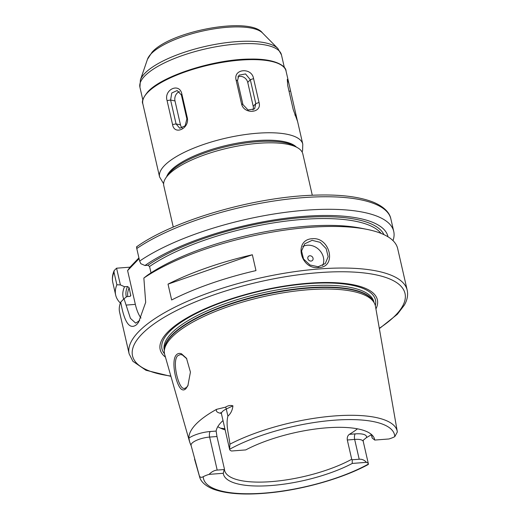 <?xml version="1.0" encoding="UTF-8"?>
<svg xmlns="http://www.w3.org/2000/svg" width="520" height="520" viewBox="0 0 520 520"><rect width="100%" height="100%" fill="white"/><g stroke="black" fill="none" stroke-linecap="round" stroke-linejoin="round"><path stroke-width="0.78" d="M186.797 358.768L182.299 354.894L180.213 354.549L177.665 355.791C172.127 360.932 177.808 385.476 182.858 388.174L184.392 388.563L186.596 387.348L188.143 385.119M176.488 354.763C177.859 353.379 179.517 353.048 181.461 353.769L186.505 358.306L190.431 372.099L187.889 385.665L185.946 388.615C184.6 389.994 183.248 390.299 181.883 389.538C176.312 386.704 170.456 360.341 176.488 354.763M312.111 240.344L304.74 243.776L301.561 250.984L303.537 258.993L309.966 264.979L318.156 266.747L325.299 263.549L328.146 256.692L326.183 248.671L320.106 242.333L312.111 240.344M318.844 267.501C300.333 270.147 293.312 239.597 312.253 238.719C330.122 236.782 337.09 267.339 318.844 267.501L318.156 266.747M166.036 177.625L168.123 174.668A68.465 21.463 -12.9 0 1 170.43 171.906A68.465 21.463 -12.9 0 1 231.582 145.424A68.465 21.463 -12.9 0 1 294.106 145.815L297.271 147.57A71.318 22.354 167.1 0 0 232.135 147.16A71.318 22.354 167.1 0 0 168.441 174.746A71.318 22.354 167.1 0 0 166.036 177.625A71.318 22.354 167.1 0 0 163.787 185.712L173.258 227.078M312.293 195.24L302.815 153.868A71.318 22.354 167.1 0 0 297.271 147.57M371.527 435.299L372.151 438.022L374.745 440.063A77.571 24.316 -12.9 0 0 372.197 435.156A77.571 24.316 -12.9 0 0 245.733 449.917L231.556 451.003A13.923 4.362 -12.9 0 1 229.619 449.41A13.923 4.362 -12.9 0 1 229.6 449.28L229.918 444.178A101.419 31.791 -12.9 0 1 334.588 415.942A101.419 31.791 -12.9 0 1 397.254 431.392L375.479 306.345A108.115 33.891 -12.9 0 0 374.283 302.971A108.115 33.891 -12.9 0 0 281.288 293.131A108.115 33.891 -12.9 0 0 171.652 337.447A108.115 33.891 -12.9 0 0 164.333 351.052A108.115 33.891 -12.9 0 0 164.73 354.614L189.709 442.175L188.89 438.126A103.402 32.409 -12.9 0 1 195.897 424.255A103.402 32.409 -12.9 0 1 216.58 409.331L225.563 407.147C228.124 405.516 230.581 405.08 232.934 405.834L226.285 409.026L227.903 416.104C230.75 413.673 232.427 410.248 232.934 405.834M371.274 434.772A102.687 32.188 -12.9 0 1 366.476 437.587L363.415 440.089M397.254 431.392L397.306 432.055L394.771 436.657A13.923 4.362 -12.9 0 1 388.928 438.978L374.745 440.063M309.842 255.775A2.853 2.444 43.9 0 0 307.853 258.615A2.853 2.444 43.9 0 0 311.051 261.06A2.853 2.444 43.9 0 0 313.04 258.219A2.853 2.444 43.9 0 0 309.842 255.775M322.66 265.512A14.261 12.22 43.9 0 0 320.684 251.608A14.261 12.22 43.9 0 0 307.424 245.219A14.261 12.22 43.9 0 0 302.783 246.552M357.474 428.825A75.595 23.693 -12.9 0 1 349.388 434.324L355.284 433.875A18.2 5.707 -12.9 0 1 366.476 437.587M363.214 440.31L363.253 441.5A13.923 4.362 167.1 0 0 354.66 439.426L347.308 439.991C346.996 437.411 347.692 435.519 349.388 434.324M347.308 439.991L351.722 459.264L352.17 459.771L359.197 459.231C362.037 459.05 364.455 460.09 366.457 462.345A13.923 4.362 -12.9 0 1 368.394 463.944A13.923 4.362 -12.9 0 1 368.413 464.074L368.29 464.477C343.668 477.925 304.947 489.151 271.239 492.661C246.058 495.293 226.661 494.091 213.037 489.053C203.32 485.056 200.304 479.999 199.589 476.814A101.419 31.791 -12.9 0 1 199.381 475.937C200.2 477.471 201.487 477.724 203.242 476.691A13.923 4.362 -12.9 0 1 209.086 474.37C211.633 471.763 214.338 470.334 217.185 470.08L224.211 469.547L223.269 473.285L209.086 474.37M188.89 438.126A18.2 5.707 -12.9 0 1 210.243 431.522L216.144 431.074L216.97 436.514L224.412 468.988A75.595 23.693 167.1 0 0 224.594 470.385A75.595 23.693 167.1 0 0 273.286 481.462A75.595 23.693 167.1 0 0 351.722 459.264M216.144 431.074A75.595 23.693 -12.9 0 1 221.182 422.318A75.595 23.693 -12.9 0 1 223.015 420.55M217.808 426.647A75.595 23.693 167.1 0 0 225.147 429.865M165.458 357.156A111.403 34.918 -12.9 0 1 167.447 332.391A111.403 34.918 -12.9 0 1 298.454 284.173A111.403 34.918 -12.9 0 1 375.928 308.952M229.918 444.178C228.956 435.065 225.563 425.106 227.903 416.104M255.977 270.601L252.35 254.755A142.63 44.707 167.1 0 0 168.019 284.135L171.645 299.981A142.63 44.707 167.1 0 1 255.977 270.601M407.193 290.167L397.67 248.573A142.63 44.707 167.1 0 0 366.997 229.379A142.63 44.707 167.1 0 0 143.858 278.044L145.685 302.354L138.58 322.264L136.754 324.526C129.72 330.219 124.384 322.745 120.731 302.094A142.63 44.707 167.1 0 0 119.606 312.26L129.136 353.853A142.63 44.707 -12.9 0 1 138.45 331.923A142.63 44.707 -12.9 0 1 289.204 272.467A142.63 44.707 -12.9 0 1 407.193 290.167C408.219 295.009 407.29 299.962 404.397 305.038L397.345 314.275L379.353 328.62M366.457 462.345L352.281 463.431A77.571 24.316 -12.9 0 1 271.264 485.531A77.571 24.316 -12.9 0 1 223.269 473.285M224.211 469.547L224.412 468.988M352.281 463.431L352.17 459.771M143.858 278.044L147.219 275.411A135.85 42.582 167.1 0 1 361.017 228.183L366.997 229.379M151.015 272.851L149.559 266.5L147.927 265.278L144.95 265.512L140.803 263.686L139.653 261.086A142.63 44.707 167.1 0 1 291.089 211.627A142.63 44.707 167.1 0 1 393.738 231.426L390.865 218.875A142.63 44.707 167.1 0 0 288.217 199.082A142.63 44.707 167.1 0 0 136.773 248.541L139.653 261.086M388.011 236.808A135.85 42.582 167.1 0 0 289.699 217.769A135.85 42.582 167.1 0 0 144.95 265.512M392.984 240.624A142.63 44.707 167.1 0 0 393.738 231.426M136.975 246.974C136.539 246.363 136.474 246.883 136.773 248.541M120.731 302.094L124.013 298.733L130.442 318.344L135.662 323.128L139.685 320.522M120.4 284.908L116.877 284.772L114.003 272.22L114.205 270.511L116.571 268.197L120.4 284.908L124.54 286.735L127.523 286.5L129.155 287.722L130.754 295.744L129.792 296.406L126.809 296.634L124.013 298.733M124.54 286.735A135.85 42.582 167.1 0 0 123.689 299.065M116.877 284.772A142.63 44.707 167.1 0 0 115.681 295.106A142.63 44.707 167.1 0 0 120.361 303.062M116.584 268.197L129.994 267.169L138.918 257.887M216.97 436.514L209.625 437.073A13.923 4.362 167.1 0 0 191.074 445.361L199.381 475.937M191.178 445.816L189.709 442.175M372.151 438.022A75.595 23.693 167.1 0 0 371.969 436.631A75.595 23.693 167.1 0 0 370.734 433.888M140.992 318.065A28.529 11.694 85.6 0 1 135.343 304.375L127.602 270.582L129.994 267.169M139.087 258.635L127.602 270.582M252.35 254.755L168.019 284.135M167.083 100.62C163.677 89.674 179.276 82.361 181.792 93.756L187.265 117.65C189.839 128.427 174.233 135.74 172.556 124.52L167.083 100.62L170.599 100.028L176.072 123.929L179.764 128.265L185.153 125.794L186.869 118.885L181.395 94.991L177.151 90.538L171.756 93.009L170.599 100.028L174.993 100.939L180.466 124.839A7.059 5.532 -78.3 0 0 182.202 128.031M287.755 85.663L287.274 79.352L288.782 83.011L297.472 121.206L293.228 109.558L287.755 85.663M236.067 79.93C233.233 68.647 251.804 67.197 253.565 78.598L259.038 102.492C262.36 113.269 243.796 114.712 241.54 103.831L236.067 79.93L237.478 80.704L242.951 104.605L248.086 110.019L254.599 108.862L255.794 103.623L250.322 79.723L245.544 73.944L238.953 75.179L237.478 80.704M142.831 103.805C141.512 101.549 143.162 97.565 147.791 91.858C162.24 75.66 214.74 59.007 250.542 59.085C275.958 58.578 286.15 66.326 286.033 71.006A73.457 23.023 167.1 0 0 225.264 61.893A73.457 23.023 167.1 0 0 147.628 92.508A73.457 23.023 167.1 0 0 142.831 103.805L159.582 176.943A73.457 23.023 -12.9 0 1 164.379 165.653A73.457 23.023 -12.9 0 1 242.021 135.031A73.457 23.023 -12.9 0 1 302.783 144.151L302.582 150.631L302.12 152.035M252.987 109.967A7.059 6.045 43.9 0 0 253.214 106.308L247.741 82.414A7.059 6.045 43.9 0 0 237.816 76.882M179.433 91.669A7.059 5.532 -78.3 0 0 174.993 100.939M359.197 459.231L354.66 439.426A4.277 1.755 85.6 0 1 355.284 433.875M225.102 429.689A88.998 27.898 -12.9 0 1 224.244 429.591M220.545 428.162A89.856 28.165 167.1 0 0 224.881 428.701M379.294 328.289A139.776 43.816 167.1 0 0 395.889 314.938A139.776 43.816 167.1 0 0 318.76 272.656A139.776 43.816 167.1 0 0 141.648 334.366A139.776 43.816 167.1 0 0 170.839 376.031M164.541 353.841A109.492 34.32 -12.9 0 1 169.13 332.014A109.492 34.32 -12.9 0 1 293.215 285.181A109.492 34.32 -12.9 0 1 375.31 305.565M164.365 350.512L164.242 349.979A107.542 33.709 -12.9 0 1 171.262 333.444A107.542 33.709 -12.9 0 1 284.934 288.613A107.542 33.709 -12.9 0 1 373.9 301.964L374.023 302.497M164.392 349.921A107.542 33.709 -12.9 0 1 171.672 335.225A107.542 33.709 -12.9 0 1 282.477 290.856A107.542 33.709 -12.9 0 1 373.737 301.971M164.333 351.052L164.43 349.187A107.601 33.729 -12.9 0 1 171.711 335.641A107.601 33.729 -12.9 0 1 280.826 291.538A107.601 33.729 -12.9 0 1 373.386 301.327L374.283 302.971M203.242 476.691A98.001 30.719 167.1 0 0 263.959 493.129A98.001 30.719 167.1 0 0 368.413 464.074M381.043 233.383A131.222 41.132 167.1 0 0 279.799 221.942A131.222 41.132 167.1 0 0 149.559 266.5M147.927 265.278A132.645 41.581 -12.9 0 1 284.622 219.453A132.645 41.581 -12.9 0 1 383.923 234.624M130.312 296.244A131.222 41.132 -12.9 0 1 130.819 294.983M129.155 287.722A131.222 41.132 167.1 0 0 127.758 296.562M126.36 296.972A132.645 41.581 -12.9 0 1 127.523 286.5M114.003 272.22A142.63 44.707 167.1 0 0 112.808 282.562C111.95 278.649 112.417 274.625 114.205 270.511M394.771 436.657A98.001 30.719 167.1 0 0 334.054 420.219A98.001 30.719 167.1 0 0 229.6 449.28M126.269 305.071L135.343 304.375M210.243 431.522A4.277 1.755 85.6 0 0 209.625 437.073L217.185 470.08M225.563 407.147A4.277 2.379 64.3 0 1 226.285 409.026A13.923 4.362 167.1 0 0 221.455 413.764L229.619 449.41M221.338 413.381A18.2 5.707 -12.9 0 1 216.58 409.331M191.074 445.361L190.951 444.977A4.277 4.056 -22.3 0 0 190.255 443.865M296.329 147.043A67.75 21.236 167.1 0 0 236.093 143.37A67.75 21.236 167.1 0 0 170.775 170.534A67.75 21.236 167.1 0 0 166.654 176.742M147.453 59.325L152.087 52.169C170.944 30.888 250.133 16.218 262.516 32.968A60.125 18.843 167.1 0 0 209.053 29.724A60.125 18.843 167.1 0 0 151.106 53.827A60.125 18.843 167.1 0 0 147.453 59.325L140.387 79.983A71.832 22.516 -12.9 0 1 144.755 73.411A71.832 22.516 -12.9 0 1 213.987 44.616A71.832 22.516 -12.9 0 1 277.862 48.497L281.457 54.854A72.599 22.756 167.1 0 0 221.397 45.845A72.599 22.756 167.1 0 0 144.664 76.102A72.599 22.756 167.1 0 0 139.925 87.269L142.844 100.028M253.214 106.308L255.794 103.623L259.038 102.492M247.741 82.414L250.322 79.723L253.565 78.598M242.951 104.605L241.54 103.831M290.543 91.189L289.01 91.137M294.846 115.044L296.017 115.089M180.466 124.839L176.072 123.929L172.556 124.52M181.792 93.756L181.395 94.991M186.869 118.885L187.265 117.65M136.669 246.779C172.523 221.078 249.828 198.12 309.094 195.39C337.291 193.941 358.956 196.306 374.082 202.482C386.328 207.889 390.059 214.416 390.865 218.875M115.681 295.106L112.808 282.562M199.589 476.814L194.545 459.128M129.136 353.853L132.886 361.283L145.97 370.272L170.931 376.356M363.253 441.5L368.394 463.944M221.455 413.764L220.753 412.568M262.516 32.968L277.862 48.497M281.457 54.854L284.375 67.613M286.033 71.006L288.782 83.011M297.433 120.79L302.783 144.151M139.925 87.269L140.387 79.983M163.618 183.755L159.582 176.943"/></g></svg>

